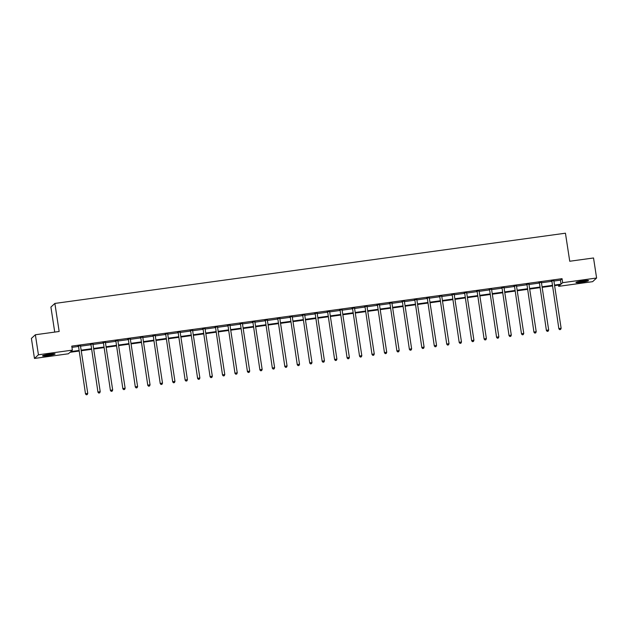 <?xml version="1.0" encoding="UTF-8"?>
<svg xmlns="http://www.w3.org/2000/svg" width="628" height="628" viewBox="0 0 628 628"><rect width="100%" height="100%" fill="white"/><g stroke="black" fill="none" stroke-linecap="round" stroke-linejoin="round"><path stroke-width="0.94" d="M49.659 354.145A6.359 0.644 -8.7 0 1 55.107 353.957A6.359 0.644 -8.7 0 1 47.987 355.684A6.359 0.644 -8.7 0 1 42.539 355.88A6.359 0.644 -8.7 0 1 49.659 354.145M583.074 280.771A6.359 0.644 -8.7 0 1 588.522 280.583A6.359 0.644 -8.7 0 1 581.402 282.31A6.359 0.644 -8.7 0 1 575.955 282.506A6.359 0.644 -8.7 0 1 583.074 280.771M54.73 332.094L50.907 307.084L54.872 303.434L565.443 233.2L569.737 261.248L593.531 257.975L596.6 278.016L592.636 281.666L558.7 286.337L560.302 284.853L554.603 285.638M558.512 285.104L558.7 286.337M78.947 351.068L70.014 352.3L68.405 353.776L34.469 358.447L38.434 354.789L72.369 350.126L70.76 351.601L78.853 350.495M38.434 354.789L35.364 334.755L31.4 338.414L34.469 358.447M553.904 281.054L560.443 280.159L562.052 278.675L71.757 346.114L72.369 350.126M71.945 347.355L78.241 346.483M80.541 346.169L90.699 344.772A0.816 0.801 47.3 0 0 90.597 344.466L90.416 344.16M92.991 344.458L103.157 343.061A0.816 0.801 47.3 0 0 103.047 342.755L102.874 342.448M105.449 342.739L115.615 341.342M117.907 341.028L128.073 339.63A0.816 0.801 47.3 0 0 127.963 339.324L127.782 339.018M130.365 339.316L140.531 337.919A0.816 0.801 47.3 0 0 140.421 337.613L140.24 337.307M142.823 337.605L152.981 336.2M155.281 335.886L165.439 334.489A0.816 0.801 47.3 0 0 165.337 334.182L165.156 333.876M167.739 334.175L177.897 332.777A0.816 0.801 47.3 0 0 177.795 332.471L177.614 332.165M180.197 332.463L190.355 331.066M192.655 330.744L202.813 329.347A0.816 0.801 47.3 0 0 202.703 329.041L202.53 328.734M205.105 329.033L215.271 327.635A0.816 0.801 47.3 0 0 215.161 327.329L214.988 327.023M217.563 327.321L227.729 325.924M230.021 325.61L240.186 324.205A0.816 0.801 47.3 0 0 240.077 323.899L239.896 323.601M242.479 323.891L252.637 322.494A0.816 0.801 47.3 0 0 252.535 322.188L252.354 321.881M254.937 322.18L265.094 320.782M267.395 320.468L277.552 319.071A0.816 0.801 47.3 0 0 277.45 318.765L277.27 318.459M279.853 318.749L290.01 317.352A0.816 0.801 47.3 0 0 289.908 317.046L289.728 316.74M292.31 317.038L302.468 315.641M304.761 315.327L314.926 313.929A0.816 0.801 47.3 0 0 314.816 313.623L314.644 313.317M317.219 313.615L327.384 312.21A0.816 0.801 47.3 0 0 327.274 311.904L327.094 311.606M329.676 311.896L339.842 310.499M342.134 310.185L352.3 308.788A0.816 0.801 47.3 0 0 352.19 308.481L352.01 308.175M354.592 308.474L364.75 307.076M367.05 306.754L377.208 305.357M379.508 305.043L389.666 303.646A0.816 0.801 47.3 0 0 389.564 303.34L389.384 303.034M391.966 303.332L402.124 301.935M404.416 301.621L414.582 300.223A0.816 0.801 47.3 0 0 414.472 299.909L414.299 299.611M416.874 299.901L427.04 298.504A0.816 0.801 47.3 0 0 426.93 298.198L426.75 297.892M429.332 298.19L439.498 296.793M441.79 296.479L451.956 295.082A0.816 0.801 47.3 0 0 451.846 294.775L451.665 294.469M454.248 294.76L464.406 293.362A0.816 0.801 47.3 0 0 464.304 293.056L464.123 292.75M466.706 293.048L476.864 291.651M479.164 291.337L489.322 289.94A0.816 0.801 47.3 0 0 489.22 289.634L489.039 289.327M491.622 289.626L501.78 288.228A0.816 0.801 47.3 0 0 501.678 287.914L501.497 287.616M504.08 287.907L514.238 286.509M516.53 286.195L526.696 284.798A0.816 0.801 47.3 0 0 526.586 284.492L526.413 284.186M528.988 284.484L539.154 283.087A0.816 0.801 47.3 0 0 539.044 282.781L538.863 282.474M541.446 282.765L551.612 281.368M553.865 280.622L551.439 280.952M541.407 282.333L538.981 282.663M528.949 284.044L526.523 284.382M516.499 285.756L514.065 286.093M504.041 287.475L501.607 287.805M491.583 289.186L489.149 289.524M479.125 290.897L476.699 291.235M466.667 292.617L464.241 292.946M454.209 294.328L451.783 294.658M441.751 296.039L439.325 296.377M429.293 297.751L426.867 298.088M416.843 299.47L414.409 299.799M404.385 301.181L401.951 301.519M391.927 302.892L389.493 303.23M379.469 304.611L377.036 304.941M367.011 306.323L364.585 306.652M354.553 308.034L352.127 308.372M342.095 309.745L339.67 310.083M329.637 311.464L327.212 311.794M317.179 313.176L314.754 313.513M304.729 314.887L302.296 315.225M292.271 316.606L289.838 316.936M279.813 318.317L277.38 318.647M267.355 320.029L264.93 320.366M254.897 321.74L252.472 322.078M242.439 323.459L240.014 323.789M229.981 325.171L227.556 325.508M217.524 326.882L215.098 327.219M205.073 328.601L202.64 328.931M192.615 330.312L190.182 330.642M180.157 332.024L177.724 332.361M167.7 333.735L165.274 334.072M155.242 335.454L152.816 335.784M142.784 337.165L140.358 337.503M130.326 338.877L127.9 339.214M117.868 340.596L115.442 340.925M105.418 342.307L102.984 342.637M92.96 344.018L90.526 344.356M80.502 345.73L78.068 346.067M35.364 334.755L59.158 331.482L54.872 303.434M562.052 278.675L562.664 282.679L596.6 278.016M554.516 285.065L561.055 284.162L562.664 282.679M81.153 350.173L91.311 348.776M93.611 348.462L103.769 347.064M106.061 346.75L116.227 345.353M118.519 345.039L128.685 343.642M130.977 343.32L141.143 341.922M143.435 341.608L153.601 340.211M155.893 339.897L166.051 338.5M168.351 338.178L178.509 336.781M180.809 336.467L190.967 335.069M193.267 334.755L203.425 333.358M205.725 333.044L215.883 331.647M218.175 331.325L228.341 329.928M230.633 329.614L240.799 328.216M243.091 327.902L253.257 326.505M255.549 326.183L265.707 324.786M268.007 324.472L278.165 323.075M280.465 322.761L290.623 321.363M292.923 321.049L303.081 319.652M305.381 319.33L315.539 317.933M317.831 317.619L327.997 316.222M330.289 315.908L340.454 314.51M342.747 314.188L352.912 312.791M355.205 312.477L365.37 311.08M367.663 310.766L377.821 309.369M380.121 309.055L390.278 307.657M392.579 307.335L402.736 305.938M405.036 305.624L415.194 304.227M417.487 303.913L427.652 302.515M429.945 302.194L440.11 300.796M442.402 300.482L452.568 299.085M454.86 298.771L465.026 297.374M467.318 297.06L477.476 295.662M479.776 295.341L489.934 293.943M492.234 293.629L502.392 292.232M504.692 291.918L514.85 290.521M517.142 290.199L527.308 288.801M529.6 288.488L539.766 287.09M542.058 286.776L552.224 285.379M552.31 285.952L542.145 287.349M539.852 287.671L529.694 289.068M527.394 289.382L517.236 290.78M514.936 291.094L504.779 292.491M502.479 292.805L492.321 294.202M490.028 294.524L479.863 295.921M477.57 296.235L467.405 297.633M465.113 297.947L454.947 299.344M452.655 299.666L442.489 301.063M440.197 301.377L430.039 302.774M427.739 303.089L417.581 304.486M415.281 304.8L405.123 306.197M402.823 306.519L392.665 307.916M390.365 308.23L380.207 309.628M377.915 309.942L367.749 311.339M365.457 311.661L355.291 313.058M352.999 313.372L342.833 314.769M340.541 315.083L330.383 316.481M328.083 316.795L317.925 318.192M315.625 318.514L305.467 319.911M303.167 320.225L293.009 321.622M290.709 321.936L280.551 323.334M278.259 323.648L268.093 325.053M265.801 325.367L255.635 326.764M253.343 327.078L243.177 328.475M240.885 328.789L230.719 330.187M228.427 330.509L218.269 331.906M215.969 332.22L205.811 333.617M203.511 333.931L193.353 335.328M191.053 335.642L180.895 337.048M178.603 337.362L168.437 338.759M166.145 339.073L155.98 340.47M153.687 340.784L143.522 342.181M141.229 342.503L131.064 343.901M128.771 344.215L118.614 345.612M116.313 345.926L106.156 347.323M103.856 347.637L93.698 349.042M91.398 349.356L81.24 350.754M560.443 280.159L561.055 284.162M551.871 281.109L558.865 328.805L551.871 281.109A0.816 0.801 47.3 0 0 551.769 280.818L551.706 280.708M559.815 329.59L560.608 329.48L559.815 329.59L559.132 328.554L561.134 328.279L553.872 280.834A0.816 0.801 47.3 0 1 553.88 280.528L553.912 280.402M551.604 281.352A0.816 0.801 47.3 0 0 551.502 281.061L551.321 280.755M558.865 328.805L559.705 329.684M560.608 329.48L561.134 328.279M576.794 282.043A6.319 0.636 171.3 0 0 587.588 280.394M587.062 280.394A5.503 0.557 -8.7 0 1 582.227 281.454A5.503 0.557 -8.7 0 1 577.297 281.894M579.84 281.305A5.095 0.518 171.3 0 0 584.464 280.598M53.647 353.768A5.503 0.557 -8.7 0 1 48.003 354.946A5.503 0.557 -8.7 0 1 43.882 355.267M46.425 354.679A5.095 0.518 171.3 0 0 47.995 354.49A5.095 0.518 171.3 0 0 51.049 353.972M43.379 355.417A6.319 0.636 171.3 0 0 47.901 355.04A6.319 0.636 171.3 0 0 54.173 353.768M539.421 282.82L546.407 330.516L539.421 282.82A0.816 0.801 47.3 0 0 539.311 282.529L539.248 282.419M547.357 331.301L548.158 331.192L547.357 331.301L546.674 330.265L548.676 329.99L541.415 282.545A0.816 0.801 47.3 0 1 541.422 282.239L541.454 282.113M546.407 330.516L547.247 331.403M548.158 331.192L548.676 329.99M526.963 284.539L533.949 332.228L526.963 284.539A0.816 0.801 47.3 0 0 526.853 284.241L526.79 284.131M534.899 333.013L535.7 332.903L534.899 333.013L534.224 331.984L536.218 331.71L528.957 284.264A0.816 0.801 47.3 0 1 528.964 283.95L528.996 283.832M533.949 332.228L534.789 333.115M535.7 332.903L536.218 331.71M514.505 286.25L521.499 333.939L514.505 286.25A0.816 0.801 47.3 0 0 514.403 285.96L514.332 285.85M522.441 334.732L523.242 334.622L522.441 334.732L521.766 333.696L523.76 333.421L516.499 285.976A0.816 0.801 47.3 0 1 516.514 285.669L516.538 285.544M514.238 286.494A0.816 0.801 47.3 0 0 514.128 286.203L513.955 285.897M521.499 333.939L522.331 334.826M523.242 334.622L523.76 333.421M502.047 287.962L509.041 335.658L502.047 287.962A0.816 0.801 47.3 0 0 501.945 287.671L501.874 287.561M509.983 336.443L510.784 336.333L509.983 336.443L509.308 335.407L511.302 335.132L504.041 287.687A0.816 0.801 47.3 0 1 504.056 287.381L504.08 287.255M509.041 335.658L509.873 336.545M510.784 336.333L511.302 335.132M489.589 289.673L496.583 337.369L489.589 289.673A0.816 0.801 47.3 0 0 489.487 289.382L489.424 289.273M497.525 338.154L498.326 338.045L497.525 338.154L496.85 337.126L498.844 336.851L491.583 289.398A0.816 0.801 47.3 0 1 491.598 289.092L491.63 288.966M496.583 337.369L497.423 338.257M498.326 338.045L498.844 336.851M477.131 291.392L484.125 339.081L477.131 291.392A0.816 0.801 47.3 0 0 477.029 291.102L476.966 290.984M485.067 339.874L485.868 339.764L485.067 339.874L484.392 338.837L486.386 338.563L479.125 291.117A0.816 0.801 47.3 0 1 479.14 290.811L479.172 290.686M476.864 291.635A0.816 0.801 47.3 0 0 476.762 291.345L476.581 291.039M484.125 339.081L484.965 339.968M485.868 339.764L486.386 338.563M464.673 293.103L471.667 340.8L464.673 293.103A0.816 0.801 47.3 0 0 464.571 292.813L464.508 292.703M472.617 341.585L473.41 341.475L472.617 341.585L471.934 340.549L473.928 340.274L466.675 292.829A0.816 0.801 47.3 0 1 466.683 292.522L466.714 292.397M471.667 340.8L472.507 341.679M473.41 341.475L473.928 340.274M452.215 294.815L459.209 342.511L452.215 294.815A0.816 0.801 47.3 0 0 452.113 294.524L452.05 294.414M460.159 343.296L460.952 343.186L460.159 343.296L459.476 342.26L461.478 341.985L454.217 294.54A0.816 0.801 47.3 0 1 454.225 294.234L454.256 294.108M459.209 342.511L460.049 343.398M460.952 343.186L461.478 341.985M439.757 296.534L446.751 344.223L439.757 296.534A0.816 0.801 47.3 0 0 439.655 296.235L439.592 296.126M447.701 345.007L448.494 344.898L447.701 345.007L447.018 343.979L449.02 343.704L441.759 296.259A0.816 0.801 47.3 0 1 441.767 295.945L441.798 295.827M439.49 296.777A0.816 0.801 47.3 0 0 439.388 296.487L439.208 296.18M446.751 344.223L447.591 345.11M448.494 344.898L449.02 343.704M427.307 298.245L434.293 345.934L427.307 298.245A0.816 0.801 47.3 0 0 427.197 297.955L427.134 297.845M435.243 346.727L436.044 346.617L435.243 346.727L434.56 345.69L436.562 345.416L429.301 297.97A0.816 0.801 47.3 0 1 429.309 297.664L429.34 297.539M434.293 345.934L435.133 346.821M436.044 346.617L436.562 345.416M414.849 299.956L421.835 347.653L414.849 299.956A0.816 0.801 47.3 0 0 414.747 299.666L414.676 299.556M422.785 348.438L423.586 348.328L422.785 348.438L422.11 347.402L424.104 347.127L416.843 299.682A0.816 0.801 47.3 0 1 416.859 299.375L416.882 299.25M421.835 347.653L422.675 348.54M423.586 348.328L424.104 347.127M402.391 301.668L409.385 349.364L402.391 301.668A0.816 0.801 47.3 0 0 402.289 301.377L402.218 301.267M410.327 350.149L411.128 350.039L410.327 350.149L409.652 349.121L411.646 348.846L404.385 301.393A0.816 0.801 47.3 0 1 404.401 301.087L404.424 300.961M402.124 301.919A0.816 0.801 47.3 0 0 402.022 301.628L401.841 301.322M409.385 349.364L410.217 350.251M411.128 350.039L411.646 348.846M389.933 303.387L396.927 351.076L389.933 303.387A0.816 0.801 47.3 0 0 389.831 303.096L389.76 302.979M397.869 351.868L398.67 351.759L397.869 351.868L397.194 350.832L399.188 350.557L391.927 303.112A0.816 0.801 47.3 0 1 391.943 302.806L391.974 302.68M396.927 351.076L397.767 351.963M398.67 351.759L399.188 350.557M377.475 305.098L384.469 352.795L377.475 305.098A0.816 0.801 47.3 0 0 377.373 304.808L377.31 304.698M385.411 353.58L386.212 353.47L385.411 353.58L384.736 352.544L386.73 352.269L379.469 304.823A0.816 0.801 47.3 0 1 379.485 304.517L379.516 304.392M377.208 305.341A0.816 0.801 47.3 0 0 377.106 305.051L376.926 304.745M384.469 352.795L385.309 353.674M386.212 353.47L386.73 352.269M365.017 306.809L372.012 354.506L365.017 306.809A0.816 0.801 47.3 0 0 364.915 306.519L364.852 306.409M372.954 355.291L373.754 355.181L372.954 355.291L372.278 354.255L374.272 353.98L367.019 306.535A0.816 0.801 47.3 0 1 367.027 306.229L367.058 306.103M364.75 307.061A0.816 0.801 47.3 0 0 364.648 306.77L364.468 306.464M372.012 354.506L372.851 355.393M373.754 355.181L374.272 353.98M352.559 308.529L359.554 356.217L352.559 308.529A0.816 0.801 47.3 0 0 352.457 308.23L352.394 308.12M360.503 357.002L361.296 356.892L360.503 357.002L359.82 355.974L361.822 355.699L354.561 308.254A0.816 0.801 47.3 0 1 354.569 307.94L354.6 307.822M359.554 356.217L360.394 357.104M361.296 356.892L361.822 355.699M340.101 310.24L347.096 357.929L340.101 310.24A0.816 0.801 47.3 0 0 339.999 309.949L339.936 309.839M348.045 358.721L348.838 358.612L348.045 358.721L347.363 357.685L349.364 357.411L342.103 309.965A0.816 0.801 47.3 0 1 342.111 309.659L342.142 309.533M339.834 310.483A0.816 0.801 47.3 0 0 339.732 310.193L339.552 309.887M347.096 357.929L347.936 358.816M348.838 358.612L349.364 357.411M327.651 311.951L334.638 359.648L327.651 311.951A0.816 0.801 47.3 0 0 327.541 311.661L327.478 311.551M335.588 360.433L336.388 360.323L335.588 360.433L334.905 359.397L336.906 359.122L329.645 311.676A0.816 0.801 47.3 0 1 329.653 311.37L329.684 311.245M334.638 359.648L335.478 360.535M336.388 360.323L336.906 359.122M315.193 313.662L322.18 361.359L315.193 313.662A0.816 0.801 47.3 0 0 315.091 313.372L315.021 313.262M323.13 362.144L323.93 362.034L323.13 362.144L322.454 361.116L324.448 360.841L317.187 313.388A0.816 0.801 47.3 0 1 317.203 313.082L317.226 312.956M322.18 361.359L323.02 362.246M323.93 362.034L324.448 360.841M302.735 315.382L309.73 363.07L302.735 315.382A0.816 0.801 47.3 0 0 302.633 315.091L302.563 314.973M310.672 363.863L311.472 363.753L310.672 363.863L309.996 362.827L311.99 362.552L304.729 315.107A0.816 0.801 47.3 0 1 304.745 314.801L304.768 314.675M302.468 315.625A0.816 0.801 47.3 0 0 302.366 315.334L302.186 315.028M309.73 363.07L310.562 363.957M311.472 363.753L311.99 362.552M290.277 317.093L297.272 364.79L290.277 317.093A0.816 0.801 47.3 0 0 290.175 316.802L290.105 316.693M298.214 365.575L299.014 365.465L298.214 365.575L297.539 364.538L299.532 364.264L292.271 316.818A0.816 0.801 47.3 0 1 292.287 316.512L292.31 316.386M297.272 364.79L298.112 365.669M299.014 365.465L299.532 364.264M277.819 318.804L284.814 366.501L277.819 318.804A0.816 0.801 47.3 0 0 277.717 318.514L277.654 318.404M285.756 367.286L286.556 367.176L285.756 367.286L285.081 366.25L287.075 365.975L279.813 318.529A0.816 0.801 47.3 0 1 279.829 318.223L279.86 318.098M284.814 366.501L285.654 367.388M286.556 367.176L287.075 365.975M265.361 320.523L272.356 368.212L265.361 320.523A0.816 0.801 47.3 0 0 265.259 320.225L265.197 320.115M273.298 368.997L274.098 368.887L273.298 368.997L272.623 367.969L274.617 367.694L267.355 320.249A0.816 0.801 47.3 0 1 267.371 319.935L267.402 319.817M265.094 320.767A0.816 0.801 47.3 0 0 264.992 320.476L264.812 320.17M272.356 368.212L273.196 369.099M274.098 368.887L274.617 367.694M252.903 322.235L259.898 369.923L252.903 322.235A0.816 0.801 47.3 0 0 252.801 321.944L252.739 321.834M260.848 370.716L261.641 370.606L260.848 370.716L260.165 369.68L262.159 369.405L254.905 321.96A0.816 0.801 47.3 0 1 254.913 321.654L254.944 321.528M259.898 369.923L260.738 370.81M261.641 370.606L262.159 369.405M240.446 323.946L247.44 371.643L240.446 323.946A0.816 0.801 47.3 0 0 240.343 323.656L240.281 323.546M248.39 372.428L249.183 372.318L248.39 372.428L247.707 371.391L249.709 371.117L242.447 323.671A0.816 0.801 47.3 0 1 242.455 323.365L242.486 323.239M247.44 371.643L248.28 372.522M249.183 372.318L249.709 371.117M227.995 325.657L234.982 373.354L227.995 325.657A0.816 0.801 47.3 0 0 227.886 325.367L227.823 325.257M235.932 374.139L236.732 374.029L235.932 374.139L235.249 373.111L237.251 372.836L229.989 325.382A0.816 0.801 47.3 0 1 229.997 325.076L230.029 324.951M227.721 325.908A0.816 0.801 47.3 0 0 227.619 325.618L227.438 325.312M234.982 373.354L235.822 374.241M236.732 374.029L237.251 372.836M215.537 327.376L222.524 375.065L215.537 327.376A0.816 0.801 47.3 0 0 215.428 327.086L215.365 326.968M223.474 375.85L224.274 375.74L223.474 375.85L222.799 374.822L224.793 374.547L217.531 327.102A0.816 0.801 47.3 0 1 217.539 326.796L217.571 326.67M222.524 375.065L223.364 375.952M224.274 375.74L224.793 374.547M203.079 329.088L210.074 376.784L203.079 329.088A0.816 0.801 47.3 0 0 202.977 328.797L202.907 328.687M211.016 377.569L211.817 377.459L211.016 377.569L210.341 376.533L212.335 376.258L205.073 328.813A0.816 0.801 47.3 0 1 205.089 328.507L205.113 328.381M210.074 376.784L210.906 377.664M211.817 377.459L212.335 376.258M190.622 330.799L197.616 378.496L190.622 330.799A0.816 0.801 47.3 0 0 190.519 330.509L190.449 330.399M198.558 379.281L199.359 379.171L198.558 379.281L197.883 378.244L199.877 377.97L192.615 330.524A0.816 0.801 47.3 0 1 192.631 330.218L192.655 330.093M190.355 331.05A0.816 0.801 47.3 0 0 190.253 330.76L190.072 330.454M197.616 378.496L198.456 379.383M199.359 379.171L199.877 377.97M178.164 332.51L185.158 380.207L178.164 332.51A0.816 0.801 47.3 0 0 178.062 332.22L177.999 332.11M186.1 380.992L186.901 380.882L186.1 380.992L185.425 379.964L187.419 379.689L180.157 332.243A0.816 0.801 47.3 0 1 180.173 331.929L180.205 331.812M185.158 380.207L185.998 381.094M186.901 380.882L187.419 379.689M165.706 334.229L172.7 381.918L165.706 334.229A0.816 0.801 47.3 0 0 165.604 333.939L165.541 333.829M173.642 382.711L174.443 382.601L173.642 382.711L172.967 381.675L174.961 381.4L167.7 333.955A0.816 0.801 47.3 0 1 167.715 333.649L167.747 333.523M172.7 381.918L173.54 382.805M174.443 382.601L174.961 381.4M153.248 335.941L160.242 383.637L153.248 335.941A0.816 0.801 47.3 0 0 153.146 335.65L153.083 335.54M161.192 384.422L161.985 384.312L161.192 384.422L160.509 383.386L162.503 383.111L155.249 335.666A0.816 0.801 47.3 0 1 155.257 335.36L155.289 335.234M152.981 336.192A0.816 0.801 47.3 0 0 152.879 335.894L152.698 335.595M160.242 383.637L161.082 384.517M161.985 384.312L162.503 383.111M140.79 337.652L147.784 385.349L140.79 337.652A0.816 0.801 47.3 0 0 140.688 337.362L140.625 337.252M148.734 386.134L149.527 386.024L148.734 386.134L148.051 385.105L150.053 384.831L142.792 337.377A0.816 0.801 47.3 0 1 142.799 337.071L142.831 336.946M147.784 385.349L148.624 386.236M149.527 386.024L150.053 384.831M128.34 339.371L135.326 387.06L128.34 339.371A0.816 0.801 47.3 0 0 128.23 339.081L128.167 338.963M136.276 387.845L137.069 387.735L136.276 387.845L135.593 386.817L137.595 386.542L130.334 339.096A0.816 0.801 47.3 0 1 130.341 338.79L130.373 338.665M135.326 387.06L136.166 387.947M137.069 387.735L137.595 386.542M115.882 341.083L122.868 388.779L115.882 341.083A0.816 0.801 47.3 0 0 115.772 340.792L115.709 340.682M123.818 389.564L124.619 389.454L123.818 389.564L123.143 388.528L125.137 388.253L117.876 340.808A0.816 0.801 47.3 0 1 117.883 340.502L117.915 340.376M115.615 341.326A0.816 0.801 47.3 0 0 115.505 341.035L115.332 340.729M122.868 388.779L123.708 389.658M124.619 389.454L125.137 388.253M103.424 342.794L110.418 390.49L103.424 342.794A0.816 0.801 47.3 0 0 103.322 342.503L103.251 342.393M111.36 391.275L112.161 391.166L111.36 391.275L110.685 390.239L112.679 389.964L105.418 342.519A0.816 0.801 47.3 0 1 105.433 342.213L105.457 342.087M110.418 390.49L111.25 391.377M112.161 391.166L112.679 389.964M90.966 344.505L97.96 392.202L90.966 344.505A0.816 0.801 47.3 0 0 90.864 344.215L90.793 344.105M98.902 392.987L99.703 392.877L98.902 392.987L98.227 391.958L100.221 391.684L92.96 344.238A0.816 0.801 47.3 0 1 92.975 343.924L92.999 343.806M97.96 392.202L98.792 393.089M99.703 392.877L100.221 391.684M78.508 346.224L85.502 393.913L78.508 346.224A0.816 0.801 47.3 0 0 78.406 345.934L78.343 345.824M86.444 394.706L87.245 394.596L86.444 394.706L85.769 393.67L87.763 393.395L80.502 345.95A0.816 0.801 47.3 0 1 80.517 345.643L80.549 345.518M78.241 346.468A0.816 0.801 47.3 0 0 78.139 346.177L77.958 345.871M85.502 393.913L86.342 394.8M87.245 394.596L87.763 393.395"/></g></svg>
